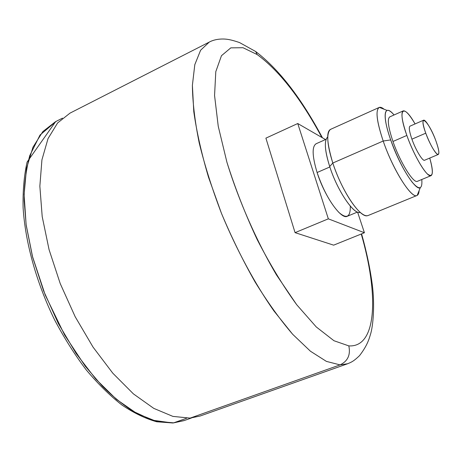 <?xml version="1.0" encoding="UTF-8"?>
<svg xmlns="http://www.w3.org/2000/svg" width="462" height="462" viewBox="0 0 462 462"><rect width="100%" height="100%" fill="white"/><g stroke="black" fill="none" stroke-linecap="round" stroke-linejoin="round"><path stroke-width="0.69" d="M348.81 345.888L333.962 340.731L316.279 326.963L296.702 304.724C283.079 285.949 269.9 264.224 257.172 239.547C245.178 213.877 235.094 188.115 226.929 162.266L218.243 126.276L214.564 95.495L215.794 71.662L221.46 55.717L230.815 47.857L243.012 47.719L257.172 54.562C279.227 70.698 300.791 98.331 321.881 137.468C300.797 98.331 279.227 70.698 257.178 54.562L255.694 51.525L257.172 54.562L243.012 47.719L230.815 47.857L221.46 55.711L215.794 71.656L214.559 95.49L218.243 126.276L226.929 162.266C238.779 200.803 256.433 240.921 276.507 274.977L296.708 304.724L316.279 326.963L333.962 340.731L348.81 345.888C377.414 347.73 378.574 293.74 361.244 234.015C378.574 293.734 377.414 347.73 348.81 345.888C350.722 354.839 347.805 361.174 340.061 364.893C347.805 361.174 350.722 354.839 348.81 345.888M265.898 138.144L295.068 232.646L333.645 245.155L364.414 232.738L357.6 212.156L364.414 232.738L333.645 245.155L295.068 232.646L328.338 218.838L364.414 232.738L328.338 218.838L295.068 232.646L265.898 138.144L297.753 123.527L265.898 138.144M347.643 363.744L340.061 364.893L326.415 361.394L310.435 351.218L292.677 334.286C280.18 319.756 267.654 302.327 255.099 282.005C242.833 260.377 231.612 237.48 221.442 213.305L208.524 177.275C201.559 153.667 196.645 131.791 193.78 111.66L192.394 85.291L194.814 64.64L200.629 50.202L209.309 42.059L200.623 50.208L194.808 64.64L192.388 85.291C192.567 101.981 194.831 121.154 199.186 142.804C204.747 165.506 212.168 189.01 221.448 213.323C236.463 249.619 254.845 283.685 273.92 310.938L292.677 334.292L310.435 351.224L326.415 361.394L340.061 364.893L347.655 363.738C351.553 362.15 353.742 361.209 359.563 355.613C367.406 345.403 369.074 338.964 370.443 334.505C373.256 325.854 374.89 304.042 372.233 284.332C370.12 268.462 366.574 251.646 361.59 233.876M325.496 139.559L297.753 123.527L328.338 218.838L297.753 123.527L325.496 139.559M347.505 363.796L200.213 415.985L190.119 418.116L340.061 364.893L190.119 418.116L172.909 416.395L153.759 408.368L133.42 393.89L112.826 373.227L93.041 347.106L75.167 316.707L60.233 283.604L49.059 249.607L42.198 216.568L39.853 186.18L41.926 159.852L48.036 138.583L57.611 122.95L69.97 113.15L209.615 41.909M316.354 143.647C311.838 146.136 312.087 155.758 317.099 172.522C323.169 190.061 330.422 203.361 338.877 212.41C346.714 219.231 350.519 217.123 350.3 206.104M357.426 212.087L347.274 216.28C341.199 219.976 324.503 196.281 317.099 172.522L329.845 166.967L317.099 172.522C312.191 156.133 311.862 146.546 316.112 143.751L326.108 139.281M191.447 417.989L184.032 420.622L173.66 422.846L186.567 418.26L173.66 422.846L156.196 421.28L136.862 413.49L116.407 399.33L95.784 379.054L76.051 353.378L58.316 323.458L43.59 290.841L32.681 257.294L26.12 224.636L24.105 194.554L26.507 168.422L32.946 147.245L42.827 131.601L55.475 121.708L62.486 118.133M331.115 129.106L330.053 129.741C326.293 134.153 327.212 145.247 332.802 163.034L329.695 166.511C324.821 151.051 324.058 141.308 327.396 137.278L327.402 137.272C324.064 141.02 324.826 150.768 329.695 166.511C337.11 189.894 353.089 213.964 359.731 212.537L359.725 212.537C353.355 213.785 337.404 190.852 329.695 166.511L332.802 163.034C341.799 190.939 359.661 217.192 367.024 215.8L368.174 215.488M56.121 121.379L40.009 135.054L29.712 155.7C25.884 170.813 24.036 185.822 24.157 200.722L26.207 225.3L32.398 256.219L45.184 294.889L64.68 335.112L85.239 366.181L102.431 386.272C112.035 395.83 122.176 404.135 132.854 411.186L152.2 420.16L172.701 422.996L184.505 420.449M172.297 422.944L156.716 421.771C145.495 418.653 133.905 413.068 121.933 405.018C109.864 395.57 97.979 383.876 86.267 369.935C74.861 354.856 64.357 338.271 54.747 320.172C36.533 283.125 25.266 242.51 23.1 207.652C22.748 190.777 24.076 175.577 27.096 162.058L55.642 121.616M416.839 195.542L367.995 215.563C360.164 218.231 342.608 192.689 332.802 163.034L383.194 141.025C392.925 169.687 411.602 199.197 416.967 195.49C418.208 194.947 418.924 193.324 419.109 190.615M332.802 163.034C326.721 142.383 326.085 131.11 330.89 129.21L379.14 107.467C375.369 110.199 376.721 121.385 383.194 141.025L332.802 163.034M418.67 193.232L417.174 195.391C412.11 199.515 393.428 171.211 383.194 141.025C376.576 121.171 375.294 109.956 379.354 107.38L381.468 107.571L384.136 109.263C382.057 107.536 380.388 106.941 379.14 107.467M385.724 111.781C384.141 116.303 385.799 125.687 390.702 139.922L383.194 141.025L390.702 139.922C399.514 165.887 415.633 190.61 420.068 187.826M392.66 113.444C390.286 110.99 388.409 109.979 387.041 110.401L379.354 107.38M421.794 179.493C422.545 189.501 419.357 190.425 412.231 182.259C404.458 171.974 397.28 157.865 390.702 139.922C381.86 115.096 384.251 102.945 394.046 114.974M389.945 116.799C387.046 118.532 388.057 126.761 392.966 141.482L406.849 135.441C414.137 156.341 427.471 178.176 431.052 175.652C433.154 174.238 432.715 168.382 429.741 158.073C433.812 172.857 433.038 178.165 427.431 173.995C421.904 168.901 412.502 151.397 406.849 135.441L392.966 141.482C388.161 127.085 387.098 118.878 389.789 116.869L403.222 110.892C400.727 112.82 401.934 121.004 406.849 135.441C397.101 108.599 403.216 102.714 415.061 123.937C409.627 114.686 405.682 110.337 403.222 110.892M430.936 175.699L417.475 181.289C413.617 183.922 400.109 162.312 392.966 141.482M410.048 126.132C408.633 127.038 409.251 131.387 411.913 139.166C415.771 150.208 422.846 161.764 424.693 160.204M438.236 154.481L424.618 160.233C422.701 161.538 415.731 150.069 411.913 139.166L425.756 133.183C429.648 144.121 436.526 155.7 438.294 154.458C439.512 153.367 438.767 148.978 436.053 141.297C432.213 130.573 425.421 119.029 423.579 120.207C422.366 121.217 423.094 125.543 425.756 133.183L411.913 139.166C409.309 131.549 408.662 127.212 409.979 126.161L423.579 120.207M436.053 141.297C439.379 150.987 439.726 155.249 437.098 154.089C433.616 150.693 429.833 143.722 425.756 133.183C417.717 111.29 428.759 120.663 436.053 141.297M322.441 137.792C301.212 98.031 278.961 69.271 255.694 51.525L239.576 42.585C230.243 39.328 226.426 39.16 224.214 39.039C218.474 38.843 213.502 39.848 209.309 42.059M184.13 420.587L173.325 422.944M417.174 195.391L420.27 187.739"/></g></svg>
